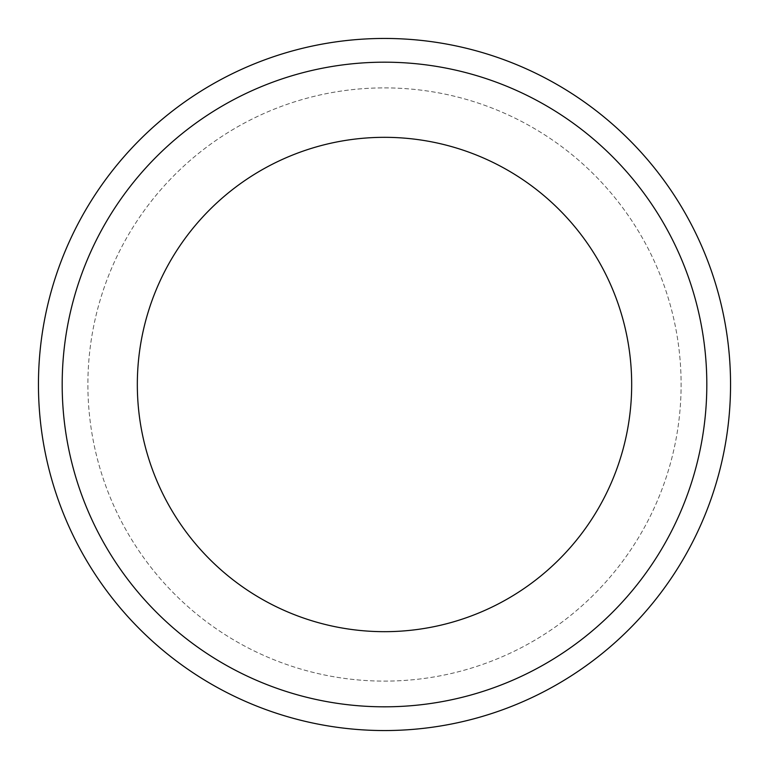 <?xml version="1.0" encoding="UTF-8"?>
<svg xmlns="http://www.w3.org/2000/svg" width="769" height="769" viewBox="0 0 769 769"><rect width="100%" height="100%" fill="white"/><g stroke="black" fill="none" stroke-linecap="round" stroke-linejoin="round"><path stroke-width="0.58" stroke-dasharray="3.85 2.88" d="M384.5 87.887A296.613 296.613 0 0 1 681.113 384.5A296.613 296.613 0 0 1 384.5 681.113A296.613 296.613 0 0 1 87.887 384.5A296.613 296.613 0 0 1 384.5 87.887A296.613 296.613 0 0 1 681.113 384.5A296.613 296.613 0 0 1 384.5 681.113A296.613 296.613 0 0 1 87.887 384.5A296.613 296.613 0 0 1 384.5 87.887M384.5 38.45A346.05 346.05 0 0 1 730.55 384.5A346.05 346.05 0 0 1 384.5 730.55A346.05 346.05 0 0 1 38.45 384.5A346.05 346.05 0 0 1 384.5 38.45A346.05 346.05 0 0 1 730.55 384.5A346.05 346.05 0 0 1 384.5 730.55A346.05 346.05 0 0 1 38.45 384.5A346.05 346.05 0 0 1 384.5 38.45A346.05 346.05 0 0 0 38.45 384.5A346.05 346.05 0 0 0 384.5 730.55A346.05 346.05 0 0 0 730.55 384.5A346.05 346.05 0 0 0 384.5 38.45A346.05 346.05 0 0 0 38.45 384.5A346.05 346.05 0 0 0 384.5 730.55A346.05 346.05 0 0 0 730.55 384.5A346.05 346.05 0 0 0 384.5 38.45M384.5 631.676A247.176 247.176 0 0 1 137.324 384.5A247.176 247.176 0 0 1 384.5 137.324A247.176 247.176 0 0 1 631.676 384.5A247.176 247.176 0 0 1 384.5 631.676M384.5 706.817A322.317 322.317 0 0 1 62.183 384.5A322.317 322.317 0 0 1 384.5 62.183A322.317 322.317 0 0 1 706.817 384.5A322.317 322.317 0 0 1 384.5 706.817"/><path stroke-width="1.15" d="M384.5 38.45A346.05 346.05 0 0 1 730.55 384.5A346.05 346.05 0 0 1 384.5 730.55A346.05 346.05 0 0 1 38.45 384.5A346.05 346.05 0 0 1 384.5 38.45A346.05 346.05 0 0 1 730.55 384.5A346.05 346.05 0 0 1 384.5 730.55A346.05 346.05 0 0 1 38.45 384.5A346.05 346.05 0 0 1 384.5 38.45M384.5 137.324A247.176 247.176 0 0 1 631.676 384.5A247.176 247.176 0 0 1 384.5 631.676A247.176 247.176 0 0 1 137.324 384.5A247.176 247.176 0 0 1 384.5 137.324M384.5 706.817A322.317 322.317 0 0 0 706.817 384.5A322.317 322.317 0 0 0 384.5 62.183A322.317 322.317 0 0 0 62.183 384.5A322.317 322.317 0 0 0 384.5 706.817"/></g></svg>
